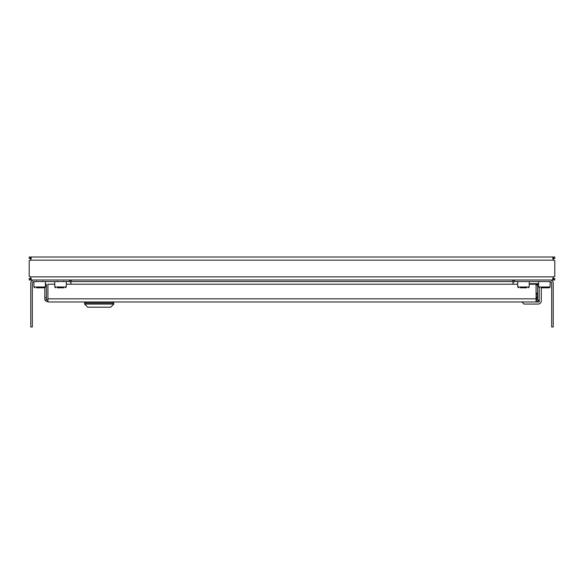 <?xml version="1.0" encoding="UTF-8"?>
<svg xmlns="http://www.w3.org/2000/svg" width="584" height="584" viewBox="0 0 584 584"><rect width="100%" height="100%" fill="white"/><g stroke="black" fill="none" stroke-linecap="round" stroke-linejoin="round"><path stroke-width="0.88" d="M69.401 281.561L69.401 279.991L33.901 279.991A3.132 3.132 0 0 0 30.769 283.123L30.769 326.974L32.332 326.974L32.332 283.123A1.569 1.569 0 0 1 33.901 281.561L69.401 281.561L70.963 282.087M70.963 283.123A1.569 1.569 0 0 0 70.7 282.254M70.963 280.415L69.401 279.991L554.8 279.991L554.8 278.429L553.544 278.429L553.544 279.991L551.668 279.991M33.901 279.991L30.456 279.991L30.456 278.429L29.2 278.429L29.2 279.991L32.332 279.991L30.456 279.991L31.288 279.086L30.456 276.86A2.088 2.088 0 0 0 29.2 276.436L29.2 260.573A2.088 2.088 0 0 0 30.456 260.157L31.288 257.946L30.456 257.026L30.456 258.588L29.2 258.588L29.2 257.026L553.544 257.026L552.712 257.931L553.544 260.157A2.088 2.088 0 0 0 554.8 260.573L554.8 276.436A2.088 2.088 0 0 0 553.544 276.86L552.712 279.086L553.544 279.991M30.456 278.429L31.083 278.312M552.895 278.006L553.544 278.429L552.785 278.429M31.164 258.741L30.456 258.588L31.156 258.756M553.544 258.588L553.544 257.026L551.668 257.026L554.8 257.026L554.8 258.588L554.8 257.026L554.8 258.588L552.822 258.77M32.332 257.026L30.456 257.026M70.963 284.218L70.963 279.991M70.963 280.4L72.533 279.991M511.467 279.991L513.037 280.4L513.037 279.991M513.037 280.4L513.037 284.218M550.099 279.991A3.132 3.132 0 0 1 553.231 283.123L553.231 326.974L551.668 326.974L551.668 283.123A1.569 1.569 0 0 0 550.099 281.561L514.599 281.561L514.599 279.991L513.037 280.415M514.599 281.561L513.299 282.254A1.569 1.569 0 0 0 513.037 283.123M30.456 260.157L553.544 260.157L552.844 258.756M31.2 258.588L30.456 258.588M526.659 287.824L520.3 287.824M520.395 287.824L523.571 287.824M550.099 281.561L550.099 286.985L549.267 287.824L541.178 287.824M541.273 287.824L544.456 287.824M45.384 284.218L46.377 284.218L46.377 297.687L44.807 297.687L44.807 287.781L36.464 287.824M36.558 287.824L39.734 287.824M63.7 287.824L57.341 287.824M57.436 287.824L60.619 287.824M529.221 284.218L536.061 284.218L536.061 301.972L47.939 301.972L47.939 284.218L54.779 284.218M536.061 300.402L537.36 299.709A1.569 1.569 0 0 0 537.623 298.84L537.623 284.218L538.616 284.218M538.667 300.57A3.132 3.132 0 0 0 539.193 298.84L539.193 301.972L536.061 301.972L538.667 300.57L537.36 299.709M539.193 298.84L539.193 287.781M44.807 297.687L44.807 298.84A3.132 3.132 0 0 0 45.333 300.57L46.64 299.709L47.939 300.402M46.377 297.687L46.377 298.84A1.569 1.569 0 0 0 46.64 299.709M45.333 300.57L47.939 301.972M66.262 284.218L517.738 284.218M537.097 296.584A3.183 3.183 0 0 1 536.937 297.723M541.28 287.824L541.28 300.928A3.132 3.132 0 0 1 538.149 304.06L526.659 304.06M538.149 304.06L524.052 304.06L521.965 301.972M529.834 284.218L530.316 283.7L538.616 283.7M536.061 284.35L537.623 284.583L536.061 284.35M537.623 285.109L536.061 284.882M536.061 299.774L536.871 298.154L537.623 293.022L536.061 293.153M536.061 294.621A3.132 2.226 8.4 0 0 537.623 293.022M532.564 284.364L533.155 283.926L535.163 284.218M84.592 304.06L87.724 307.191L110.69 307.191L113.822 304.06L84.592 304.06L84.592 303.016L113.822 303.016L113.822 304.06M30.456 276.86L553.544 276.86M70.963 281.561L513.037 281.561M529.221 281.561L529.221 286.985L517.738 286.985L518.57 287.824M549.267 287.824L550.099 286.985L538.616 286.985L539.448 287.824M45.384 281.561L45.384 286.985L33.901 286.985L34.733 287.824L33.901 286.985L33.901 281.561M66.262 281.561L66.262 286.985L54.779 286.985L55.619 287.824M46.377 286.313L45.384 286.313M47.939 298.84L536.061 298.84M529.221 286.985L528.381 287.824M517.738 281.561L517.738 286.985M538.616 281.561L538.616 286.985M63.656 281.145L64.072 281.561L63.656 281.145M42.771 281.145L43.194 281.561L42.771 281.145M36.507 281.145L36.091 281.561M45.384 286.985L44.552 287.824M57.393 281.145L56.976 281.561M66.262 286.985L65.43 287.824M54.779 281.561L54.779 286.985M113.04 303.016L113.04 301.972M85.374 303.016L85.374 301.972"/></g></svg>
